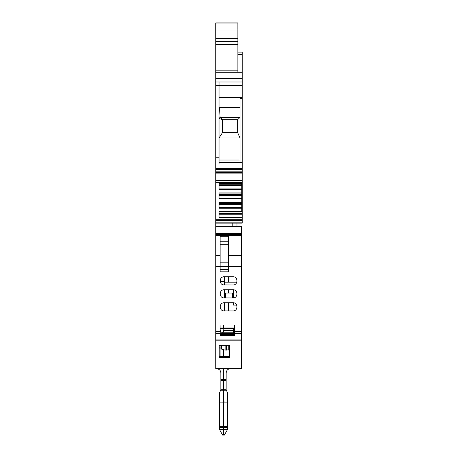 <?xml version="1.0" encoding="UTF-8"?>
<svg xmlns="http://www.w3.org/2000/svg" width="458" height="458" viewBox="0 0 458 458"><rect width="100%" height="100%" fill="white"/><g stroke="black" fill="none" stroke-linecap="round" stroke-linejoin="round"><path stroke-width="0.69" d="M215.798 220.63L242.202 220.63L242.202 223.126L215.798 223.126L215.798 172.477L242.202 172.477L242.202 169.552L215.798 169.552L215.798 78.747L242.202 78.747L242.202 52.12L237.874 52.12M242.202 81.993L242.202 163.998L219.044 163.998L219.044 81.993L242.202 81.993L242.202 78.747M215.798 168.63L242.202 168.63L242.202 163.998M242.202 168.63L242.202 169.552M219.044 183.561L242.202 183.606L242.202 172.477M241.772 210.268L242.202 210.268L242.202 183.606L219.044 183.606L241.772 183.606M242.202 210.268L242.202 211.338L241.772 211.338M219.044 203.581L241.772 203.581L241.772 204.171L219.044 204.171L241.772 204.171L241.772 211.848L219.044 211.922L242.202 211.922L242.202 211.338M242.202 211.922L242.202 212.993L219.044 212.993M219.044 213.136L242.202 212.993M242.202 213.136L242.202 213.646L219.044 213.646M242.202 220.63L242.202 213.646M242.202 98.436L240.038 98.436L240.038 161.983L242.202 161.983M240.038 107.538L219.044 107.538L219.6 107.836L240.038 107.836M242.202 97.577L219.044 97.577M215.798 72.255L237.874 72.255L237.874 44.546L215.798 44.546L215.798 78.747M242.202 219.703L215.798 219.703M241.772 211.722L219.044 211.722L219.044 217.659L242.202 217.659M219.044 194.163L241.772 194.163L241.772 202.31L219.044 202.31L219.044 208.247L241.772 208.247M219.044 184.751L241.772 184.751L241.772 192.892L219.044 192.892L219.044 198.835L241.772 198.835M242.202 183.481L219.044 183.481L219.044 189.423L241.772 189.423M219.044 213.583L242.202 213.583M242.202 180.544L215.798 180.544M242.202 171.178L215.798 171.178L215.798 172.477M215.798 171.178L215.798 169.552M219.044 162.516L242.202 162.516M219.044 81.993L215.798 81.993M215.798 44.546L215.798 22.9L237.874 22.9L215.798 22.9M237.874 44.546L237.874 30.045L215.798 30.045M215.798 23.043L237.874 23.043L237.874 30.045M241.772 211.848L219.044 211.802M241.772 203.581L241.772 202.39L219.044 202.39M241.772 202.51L219.044 202.51L241.772 202.31M241.772 194.163L241.772 192.973L219.044 192.973M241.772 193.093L219.044 193.093L241.772 192.892M241.772 184.751L241.772 183.681M237.656 132.648L237.656 119.687L240.038 117.443L220.126 117.443L219.044 118.353L222.508 119.687L222.508 132.648L219.044 137.972L240.038 137.972L237.656 132.648L222.508 132.648M219.6 107.836L220.126 117.443L222.508 119.687L237.656 119.687M241.772 194.753L219.044 194.753M241.772 185.341L219.044 185.341M220.126 266.682L228.319 266.682L228.319 235.389L228.319 255.575L241.555 255.575L241.555 233.591L215.798 233.591L215.798 339.08L241.555 339.08L241.555 368.644L215.798 368.644L215.798 339.08M215.798 233.591L215.798 223.126M221.661 347.107L220.092 347.107L220.092 345.315L219.227 345.315L219.227 357.366L219.227 348.12L221.661 348.12M233.546 329.245L233.546 333.83L234.381 333.83L234.381 329.245L233.546 329.245M223.807 332.771L223.807 328.426L220.092 328.426L234.381 328.426M223.556 327.413L223.556 327.968L234.381 327.968L234.381 325.003L223.556 325.003L223.556 327.968L220.092 327.968L220.092 325.003L220.092 335.508L220.092 333.424L215.798 333.424M220.092 327.968L220.092 327.413L220.092 327.968M220.092 334.466L220.092 333.424M220.092 347.107L219.227 347.107M220.092 345.315L229.452 345.315L229.452 357.366L219.227 357.36M234.381 333.83L234.381 334.558L220.092 334.558M220.092 335.508L223.556 335.508L223.556 332.771L233.546 332.771M233.546 289.782L233.546 297.918M233.546 302.772L233.546 305.114L236.683 305.114M228.319 282.197L228.319 276.752L228.319 282.197L236.838 282.197L224.454 282.197L224.454 276.752L224.454 281.636L220.201 281.636M228.319 310.953L228.319 302.727L228.319 310.953M228.319 293.034L228.319 289.737L228.319 293.034M223.556 335.508L234.381 335.508L234.381 325.003M234.381 327.968L234.381 327.413M223.556 332.771L220.092 332.771M241.555 255.575L241.555 339.08M228.319 235.389L220.126 235.389L220.126 271.823L228.319 271.823L228.319 266.682M241.555 266.567L228.319 266.567L228.319 271.823M223.556 325.003L220.092 325.003M232.95 302.727L223.556 302.784C219.073 303.316 219.113 310.398 223.556 310.896L232.95 310.953C238.269 311.188 238.257 302.486 232.95 302.727M232.95 289.737C238.24 289.473 238.269 298.215 232.95 297.963L223.556 297.906C219.084 297.397 219.107 290.28 223.556 289.794L232.95 289.737M223.556 276.752L223.556 276.809C219.113 277.279 219.084 284.418 223.556 284.922L232.95 284.979C238.263 285.237 238.24 276.472 232.95 276.752L223.556 276.752M224.454 310.953L224.454 302.727L224.454 310.953M224.454 297.963L224.454 289.737L224.454 293.034L225.456 293.034L225.456 297.963M224.454 284.979L224.454 281.636M229.452 356.713L223.556 356.713L223.556 349.689M228.805 345.315L228.805 349.809L229.452 350.13L226.985 349.809L226.985 345.315M225.456 293.034L233.546 293.034L224.454 293.034L224.454 289.737L224.454 293.034M241.555 233.591L241.555 226.647L223.556 226.647L236.975 226.647L236.975 223.126M218.18 368.644L241.555 368.644M216.531 368.644C219.29 369.039 220.727 370.482 220.848 372.972L220.848 389.958L219.519 392.558L219.554 429.633L223.447 429.633L223.447 427.595L219.548 427.595M223.447 427.595L223.447 368.644M226.155 427.595L223.556 427.595L223.556 429.633L227.449 429.633L227.454 427.595L226.155 427.595L226.155 426.512L227.454 426.512L227.454 419.843A1.082 1.082 0 0 0 227.454 419.82L227.454 415.509A1.082 1.082 0 0 0 227.454 415.492L227.454 402.525A1.082 1.082 0 0 0 227.454 402.508L227.454 392.558L226.155 389.958L226.155 372.972C226.412 370.356 227.855 368.913 230.471 368.644M223.556 368.644L223.556 427.595L223.556 426.512L226.155 426.512M228.319 266.567L228.319 255.575M224.529 310.953L224.529 302.727M224.529 293.034L224.529 289.737M224.529 282.197L224.529 276.752M215.798 226.647L223.556 226.647L215.798 226.647M241.555 234.462L215.798 234.462M220.126 236.717L228.319 236.717M220.092 330.464L220.956 330.361L220.956 332.771M220.092 329.863L220.956 329.863M220.092 330.361L220.956 330.361L220.092 330.115M225.124 345.315L225.124 350.13L221.661 349.156L221.661 345.315L221.661 349.156L225.124 350.13L226.985 349.809L226.424 350.13L226.424 345.315M223.556 429.633L223.504 434.619L223.493 433.984L224.981 433.984L224.351 435.1L222.651 435.1L219.554 429.633M223.556 401.036L226.155 401.036L223.556 401.099M223.447 429.633L223.493 433.984L222.027 433.989M224.454 282.197L224.454 276.752L224.454 282.197M227.454 426.512L227.454 427.595M227.449 429.633L224.981 433.984M242.202 222.153L215.798 222.153M242.202 85.537L215.798 85.537M242.202 54.284L237.874 54.284M219.044 217.161L242.202 217.161M242.202 214.224L219.044 214.224M219.044 214.172L242.202 214.172M242.202 182.37L215.798 182.37M242.202 173.891L215.798 173.891M215.798 157.97L219.044 157.97M219.044 157.174L215.798 157.174M237.874 70.818L215.798 70.818M237.874 41.3L215.798 41.3M215.798 38.483L237.874 38.483M219.044 207.743L241.772 207.743M219.044 198.331L241.772 198.331M219.044 188.919L241.772 188.919M219.044 160.019L240.038 160.019M241.772 203.724L219.044 203.724M219.044 204.234L241.772 204.234M241.772 204.755L219.044 204.755M219.044 204.812L241.772 204.812M241.772 194.312L219.044 194.312M219.044 194.816L241.772 194.816M241.772 195.343L219.044 195.343M219.044 195.4L241.772 195.4M241.772 184.9L219.044 184.9M219.044 185.404L241.772 185.404M241.772 185.931L219.044 185.931M219.044 185.982L241.772 185.982M220.092 333.361L233.546 333.361M233.546 330.499L223.807 330.499M234.381 333.424L241.555 333.424M220.092 331.598L215.798 331.598M220.126 266.567L215.798 266.567M241.555 331.598L234.381 331.598M221.661 348.979L220.092 348.979L220.092 348.12M223.556 356.713L220.092 356.713L220.092 348.979L219.227 348.979M215.798 340.162L241.555 340.162M220.092 356.713L219.227 356.713M223.447 379.39L220.848 379.39M226.155 379.39L223.556 379.39M220.126 255.575L215.798 255.575M220.126 269.607L228.319 269.607M232.383 293.034L232.383 297.963M241.555 235.263L215.798 235.263M232.212 226.647L232.212 223.126M215.798 224.981L232.212 224.964M223.447 380.472L220.848 380.472M226.155 380.472L223.556 380.472M220.126 241.234L228.319 241.234M228.319 244.755L220.126 244.755M220.126 262.153L228.319 262.153M220.556 281.636L220.556 279.025M220.092 330.401L220.956 330.401M220.092 331.014L220.956 331.014M220.092 331.311L220.956 331.311M226.321 390.794L223.556 390.794M226.155 389.712L223.556 389.712M226.155 401.036L227.454 401.036M223.556 402.118L227.454 402.118M223.447 402.118L219.531 402.118M223.447 401.036L219.525 401.036M223.447 426.512L219.548 426.512M223.447 389.712L220.848 389.712M223.447 390.794L220.682 390.794M232.212 224.981L236.975 224.981M237.874 72.255L242.202 72.255M242.202 182.679L215.798 182.679M223.556 356.542L229.452 356.542M223.556 356.536L219.227 356.536M223.807 330.115L222.662 332.771"/></g></svg>
